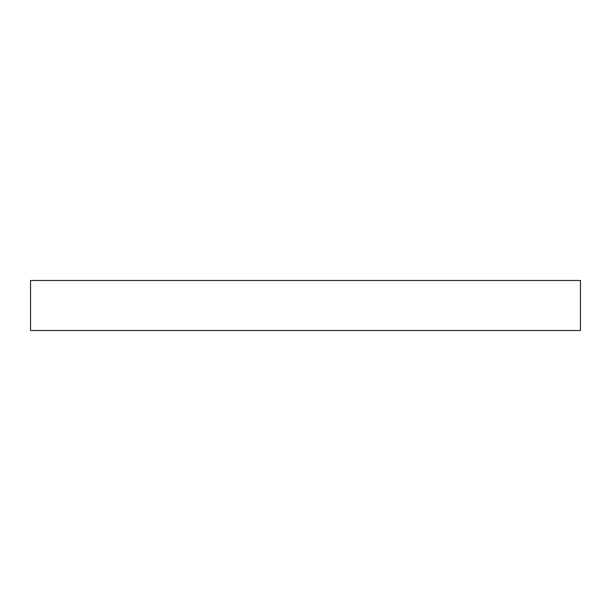 <?xml version="1.0" encoding="UTF-8"?>
<svg xmlns="http://www.w3.org/2000/svg" width="611" height="611" viewBox="0 0 611 611"><rect width="100%" height="100%" fill="white"/><g stroke="black" fill="none" stroke-linecap="round" stroke-linejoin="round"><path stroke-width="0.92" d="M580.45 280.487L30.55 280.487L30.55 330.513L580.45 330.513L580.45 280.487L580.45 330.513L30.55 330.513L30.55 280.487L580.45 280.487"/></g></svg>
